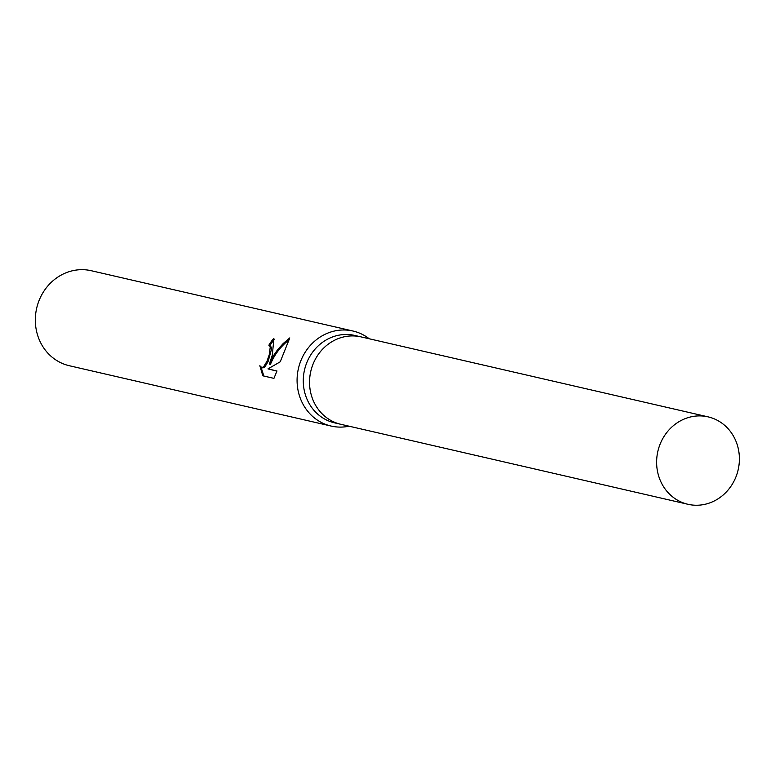 <?xml version="1.0" encoding="UTF-8"?>
<svg xmlns="http://www.w3.org/2000/svg" width="775" height="775" viewBox="0 0 775 775"><rect width="100%" height="100%" fill="white"/><g stroke="black" fill="none" stroke-linecap="round" stroke-linejoin="round"><path stroke-width="1.16" d="M361.344 336.96A44.853 41.201 103 0 0 361.005 336.883L354.737 335.439A44.853 41.201 103 0 0 306.425 363.611A44.853 41.201 103 0 0 334.597 422.859L340.855 424.303A44.853 41.201 103 0 0 341.203 424.38M340.855 424.303A44.853 41.191 103 0 1 312.693 365.054A44.853 41.191 103 0 1 361.005 336.883A44.853 41.201 103 0 0 312.683 365.054A44.853 41.201 103 0 0 340.855 424.303L687.938 504.283A44.853 41.201 103 0 0 736.25 476.102A44.853 41.201 103 0 0 708.079 416.863A44.853 41.201 103 0 0 659.767 445.034A44.853 41.201 103 0 0 687.938 504.283M369.239 338.782A48.757 44.776 103 0 0 353.012 331.032A48.757 44.776 103 0 0 300.497 361.663A48.757 44.776 103 0 0 331.109 426.056A48.757 44.776 103 0 0 349.099 426.192M272.306 355.163L269.342 364.076L273.633 355.473L277.479 349.903L283.204 343.509L289.792 337.9L280.23 361.809L267.966 368.89L276.975 370.973L273.943 378.365L262.822 375.807L259.828 365.742L261.708 367.486L263.529 366.953L267.036 361.169L269.312 354.475L270.272 346.764L268.857 345.224A48.757 44.776 -77 0 1 273.381 338.782L273.875 338.937L272.306 355.163M353.012 331.032L91.266 270.717A48.757 44.776 103 0 0 38.75 301.339A48.757 44.776 103 0 0 69.372 365.742L331.109 426.056M269.913 345.65L271.327 347.2L271.453 349.409L268.082 361.596L264.604 367.398L262.802 367.922L261.427 367.398M261.03 367.176L263.868 376.049M274.457 339.276A47.537 43.662 103 0 0 269.933 345.631M274.292 339.15L273.381 338.782M289.191 339.702C280.511 346.59 274.243 354.853 270.407 364.502L269.342 364.076M276.917 371.147L267.966 368.89M269.157 345.311L270.213 345.737M361.005 336.883L708.079 416.863"/></g></svg>
